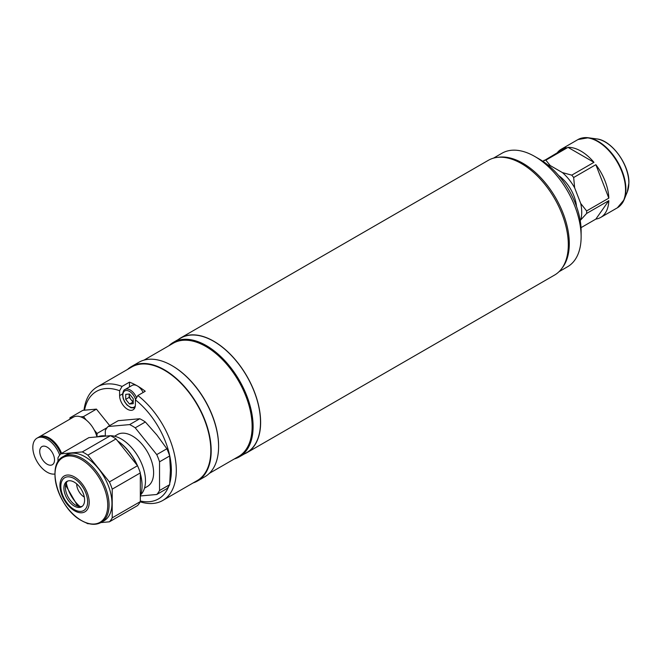 <?xml version="1.0" encoding="UTF-8"?>
<svg xmlns="http://www.w3.org/2000/svg" width="662" height="662" viewBox="0 0 662 662"><rect width="100%" height="100%" fill="white"/><g stroke="black" fill="none" stroke-linecap="round" stroke-linejoin="round"><path stroke-width="0.99" d="M178.351 339.482A66.241 38.247 60 0 1 180.66 337.943A66.241 38.247 60 0 1 213.785 341.228A66.241 38.247 60 0 1 257.063 399.6A66.241 38.247 60 0 1 246.909 452.684A66.241 38.247 60 0 1 244.419 453.925M180.66 337.943L488.341 160.312A66.241 38.247 60 0 1 521.466 163.588A66.241 38.247 60 0 1 564.744 221.969A66.241 38.247 60 0 1 554.591 275.053L246.909 452.684M168.918 345.738A66.068 38.148 60 0 1 173.353 342.37A66.068 38.148 60 0 1 206.387 345.638A66.068 38.148 60 0 1 249.549 403.861A66.068 38.148 60 0 1 239.421 456.805A66.068 38.148 60 0 1 234.29 458.965M173.353 342.37L180.751 338.1A66.068 38.148 60 0 1 213.785 341.369A66.068 38.148 60 0 1 256.947 399.591A66.068 38.148 60 0 1 246.818 452.535L239.421 456.805M143.977 360.136L173.212 343.255A65.373 37.742 60 0 1 205.899 346.491A65.373 37.742 60 0 1 248.606 404.101A65.373 37.742 60 0 1 238.585 456.49L209.349 473.363M127.551 369.413A66.068 38.148 60 0 1 131.44 366.566L138.838 362.296A66.068 38.148 60 0 1 171.872 365.565L172.368 365.854A65.373 37.742 60 0 1 218.592 445.915A65.373 37.742 60 0 1 218.592 446.205M172.368 365.854L171.872 365.565A66.068 38.148 60 0 1 218.592 446.486A66.068 38.148 60 0 1 204.906 476.731L197.508 481.001A66.068 38.148 60 0 1 193.105 482.946M131.44 366.566A66.068 38.148 60 0 1 164.474 369.835A66.068 38.148 60 0 1 207.636 428.057A66.068 38.148 60 0 1 197.508 481.001M84.008 410.233A65.546 37.842 60 0 1 97.19 386.947A65.546 37.842 60 0 1 122.073 386.418L129.471 382.148A65.546 37.842 -120 0 1 145.243 391.259L137.853 395.528A65.546 37.842 60 0 1 176.307 470.467A65.546 37.842 60 0 1 162.736 500.48A65.546 37.842 60 0 1 140.212 501.821M97.19 386.947L131.705 367.021A65.546 37.842 60 0 1 182.215 384.581A65.546 37.842 60 0 1 210.822 450.541A65.546 37.842 60 0 1 197.251 480.554L162.736 500.48M137.853 395.528L135.387 399.84A62.062 35.831 60 0 1 169.811 482.979M168.727 486.297A62.062 35.831 60 0 1 140.319 501.002M129.471 382.148L129.471 386.939M84.496 410.183A62.062 35.831 60 0 1 119.607 390.729L119.607 395.603A11.155 6.438 -120 0 0 124.481 406.832A11.155 6.438 -120 0 0 133.079 409.819A11.155 6.438 -120 0 0 135.387 404.714L135.387 399.84M119.607 390.729L122.073 386.418M38.702 437.193A20.224 11.676 60 0 1 39.083 436.961A20.224 11.676 60 0 1 49.195 437.963A20.224 11.676 60 0 1 61.583 453.379M39.083 436.961L73.374 417.159A20.224 11.676 60 0 1 80.64 416.845A20.224 11.676 60 0 1 83.486 418.161A20.224 11.676 60 0 1 86.341 420.138A20.224 11.676 60 0 1 94.203 429.919A20.224 11.676 60 0 1 96.958 436.903M47.747 438.037A19.215 11.088 60 0 1 49.195 438.79A19.215 11.088 60 0 1 61.061 453.685M54.929 474.009A20.224 11.676 60 0 1 47.126 472.18A20.224 11.676 60 0 1 33.911 454.355A20.224 11.676 60 0 1 37.014 438.153A20.224 11.676 60 0 1 47.126 439.154A20.224 11.676 60 0 1 59.704 455.084M37.014 438.153L38.305 437.408A20.224 11.676 60 0 1 48.417 438.409A20.224 11.676 60 0 1 60.805 453.826M47.126 447.123A10.46 6.041 60 0 1 53.961 456.341A10.46 6.041 60 0 1 52.356 464.724A10.46 6.041 60 0 1 47.126 464.211A10.46 6.041 60 0 1 40.291 454.993A10.46 6.041 60 0 1 41.896 446.61A10.46 6.041 60 0 1 47.126 447.123M72.688 417.557L69.932 417.805L82.874 410.332L96.429 409.124L109.685 425.608M97.049 436.895L97.049 433.461L94.203 429.919M86.341 420.138L83.486 416.597L80.64 416.845M96.429 409.124L83.486 416.597M107.136 427.635L97.049 433.461M69.932 417.805L69.932 419.154M76.709 483.914A10.46 6.041 -120 0 0 76.709 484.137A10.46 6.041 -120 0 0 84.297 497.054M63.204 456.59L66.092 454.926A38.007 21.945 60 0 1 85.092 456.805A38.007 21.945 60 0 1 109.917 490.294A38.007 21.945 60 0 1 104.091 520.746L101.212 522.409C95.626 525.438 89.056 524.834 81.509 520.597C58.471 508.623 45.562 464.798 63.204 456.59A38.007 21.945 60 0 1 82.212 458.468A38.007 21.945 60 0 1 107.037 491.957A38.007 21.945 60 0 1 101.212 522.409M140.319 495.929A38.007 21.945 -120 0 0 142.04 485.982A38.007 21.945 -120 0 0 140.319 474.05M137.084 465.171A38.007 21.945 -120 0 0 117.679 441.024M117.596 440.925A37.304 21.54 60 0 1 137.481 465.659M140.319 473.587A37.304 21.54 60 0 1 142.04 485.42A37.304 21.54 60 0 1 142.04 485.701M57.975 461.853L57.975 457.831A42.186 24.353 60 0 1 60.772 453.851L88.874 437.623L110.397 435.704L82.295 451.923A42.186 24.353 60 0 1 85.092 453.387A42.186 24.353 60 0 1 87.889 455.158L115.991 438.931L137.522 465.709L109.412 481.936L87.889 455.158M110.397 435.704A42.186 24.353 60 0 1 113.194 437.16A42.186 24.353 60 0 1 115.991 438.931M82.27 506.289A14.647 8.457 60 0 1 75.725 505.205A14.647 8.457 60 0 1 66.365 492.975A14.647 8.457 60 0 1 67.698 481.059M74.243 506.058A14.647 8.457 60 0 1 64.677 493.149A14.647 8.457 60 0 1 66.92 481.415A14.647 8.457 60 0 1 74.243 482.143A14.647 8.457 60 0 1 83.809 495.044A14.647 8.457 60 0 1 81.567 506.778A14.647 8.457 60 0 1 74.243 506.058M112.209 489.144L140.319 472.916L140.319 501.614L112.209 517.841L112.209 489.144A42.186 24.353 60 0 0 109.412 481.936M112.209 517.841A42.186 24.353 60 0 1 109.412 521.822L137.522 505.594A42.186 24.353 60 0 0 140.319 501.614M85.787 522.674A42.186 24.353 60 0 0 87.889 523.741L88.832 523.659M100.905 522.583L109.412 521.822M82.295 451.923L60.772 453.851M106.325 436.068A38.007 21.945 -120 0 0 97.612 436.846M137.522 465.709A42.186 24.353 60 0 1 140.319 472.916M144.498 488.142L147.411 486.462A29.972 17.303 -120 0 0 153.617 472.742A29.972 17.303 -120 0 0 140.534 442.58A29.972 17.303 -120 0 0 117.439 434.553L114.526 436.233M140.774 494.671A34.151 19.719 -120 0 0 145.475 480.852A34.151 19.719 -120 0 0 110.488 435.737M140.319 495.962L156.745 494.497L166.874 488.647A42.186 24.353 -120 0 0 169.671 484.675L159.542 490.517L159.542 461.811L169.671 455.969A42.186 24.353 -120 0 0 166.874 448.762L156.745 454.604L135.222 427.826A42.186 24.353 -120 0 0 129.628 424.599L108.105 426.518A42.186 24.353 -120 0 0 105.308 430.499L105.308 435.91M159.542 461.811A42.186 24.353 -120 0 0 156.745 454.604M156.745 494.497A42.186 24.353 -120 0 0 159.542 490.517M109.669 435.762A34.151 19.719 -120 0 0 108.858 435.836M108.105 426.518L118.225 420.676L139.748 418.756L129.628 424.599M135.222 427.826L145.342 421.984A42.186 24.353 -120 0 0 139.748 418.756M145.342 421.984L156.836 434.951L166.874 448.762M169.671 455.969L170.391 469.904L169.671 484.675M143.141 392.475A10.46 6.041 -120 0 0 132.127 385.4L125.027 389.504A10.46 6.041 60 0 1 136.571 397.763M129.247 394.039A5.296 3.062 -120 0 0 129.173 394.858A5.296 3.062 -120 0 0 131.043 399.691A5.296 3.062 -120 0 0 133.219 401.511M133.219 401.991L129.471 404.01L133.219 403.679L133.219 398.681L129.471 394.022L125.722 394.353L125.722 399.352L129.173 397.357L129.173 394.047M132.921 402.024L129.173 397.357M129.471 404.01L125.722 399.352M497.956 157.324A65.546 37.842 60 0 1 522.947 163.307A65.546 37.842 60 0 1 563.602 214.604A65.546 37.842 60 0 1 561.98 268.218M559.034 271.677L567.549 266.761A65.546 37.842 -120 0 0 581.128 236.756A65.546 37.842 -120 0 0 534.78 156.472L534.78 156.472A65.546 37.842 -120 0 0 502.003 153.228L493.488 158.144M539.712 159.319L534.78 156.472L539.712 159.319A58.57 33.82 60 0 1 581.128 231.063L581.128 236.756M557.421 152.55A39.397 22.748 60 0 1 561.285 149.198A39.397 22.748 60 0 1 566.118 147.527L542.948 161.338M568.013 147.353A39.397 22.748 60 0 1 593.963 162.339L568.013 147.353L545.827 160.171A39.397 22.748 -120 0 0 543.932 160.336M593.963 162.339L571.769 175.149L562.419 172.592L550.246 165.566L545.827 160.171M595.85 164.689A39.397 22.748 60 0 1 608.825 198.128L595.85 164.689L573.664 177.499A39.397 22.748 -120 0 0 571.769 175.149M608.825 198.128L586.631 210.938L580.723 203.482L574.641 187.801L573.664 177.499M608.825 200.644A39.397 22.748 60 0 1 600.682 217.434A39.397 22.748 60 0 1 595.85 219.105L608.825 200.644L586.631 213.454A39.397 22.748 -120 0 0 586.656 212.212A39.397 22.748 -120 0 0 586.631 210.938M595.85 219.105L581.029 227.662M580.21 220.512L586.631 213.454M580.723 219.784A35.913 20.737 -120 0 0 580.723 203.482M574.641 187.801A35.913 20.737 -120 0 0 562.419 172.592M550.246 165.566A35.913 20.737 -120 0 0 547.946 165.028M576.536 206.527A28.764 16.608 -120 0 0 558.654 175.554M122.569 393.89L119.607 395.603M66.316 482.813A25.801 14.895 -120 0 0 80.052 506.604M74.574 477.012A20.696 11.949 60 0 1 89.204 502.359A20.696 11.949 60 0 1 74.574 510.807A20.696 11.949 60 0 1 59.936 485.461A20.696 11.949 60 0 1 74.574 477.012M81.352 520.456A37.304 21.54 -120 0 0 107.732 505.222A37.304 21.54 -120 0 0 81.352 459.536A37.304 21.54 -120 0 0 54.979 474.762A37.304 21.54 -120 0 0 81.352 520.456M74.243 509.574A18.95 10.94 -120 0 0 87.649 501.837A18.95 10.94 -120 0 0 74.243 478.626A18.95 10.94 -120 0 0 60.846 486.363A18.95 10.94 -120 0 0 74.243 509.574M135.553 399.55A9.342 5.395 -120 0 0 128.155 390.779A9.342 5.395 -120 0 0 122.859 395.206A9.342 5.395 -120 0 0 127.874 405.5A9.342 5.395 -120 0 0 135.305 405.963M620.956 204.798A39.215 22.64 -120 0 0 624.084 199.767L617.389 207.794A39.397 22.748 -120 0 0 625.549 189.754A39.397 22.748 -120 0 0 608.353 150.109A39.397 22.748 -120 0 0 577.992 139.55L561.285 149.198M627.295 191.922A33.522 19.355 -120 0 0 628.85 183.051A33.522 19.355 -120 0 0 596.685 138.912C611.597 140.17 629.496 164.722 628.9 182.844L627.295 191.922L624.084 199.767A39.215 22.64 -120 0 0 625.913 189.398A39.215 22.64 -120 0 0 588.286 137.762A39.215 22.64 -120 0 0 582.361 137.961M218.592 445.915L218.592 446.486M65.563 485.056L77.735 506.132M142.04 485.42L142.04 485.982M125.027 389.504C123.868 389.645 123.041 391.391 122.536 394.742L123.173 398.574L124.704 401.958L126.996 405.003L130.894 407.734L134.734 407.966M596.685 138.912L588.286 137.762L577.992 139.55M617.389 207.794L600.682 217.434"/></g></svg>
